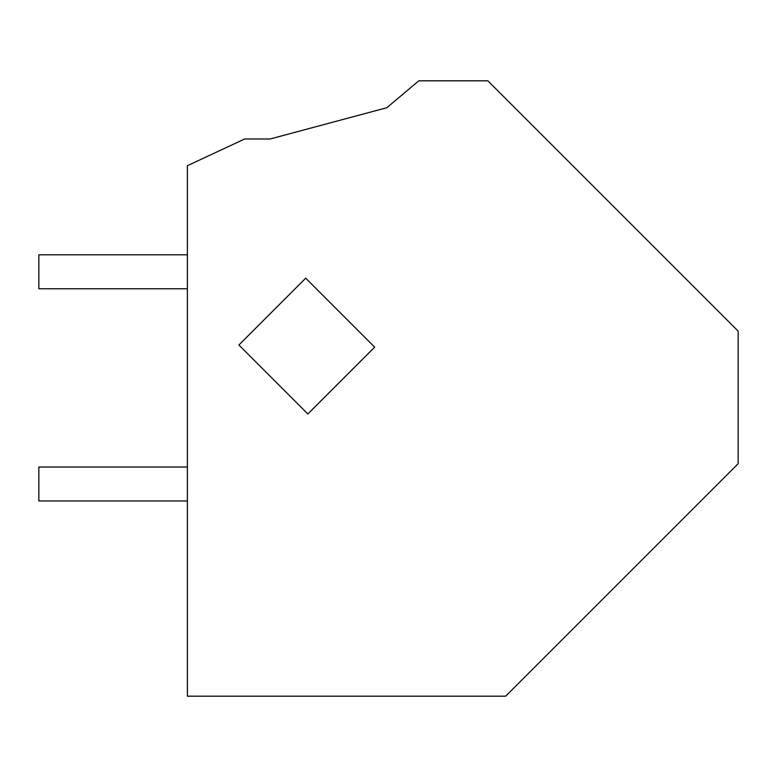 <?xml version="1.0" encoding="UTF-8"?>
<svg xmlns="http://www.w3.org/2000/svg" width="777" height="777" viewBox="0 0 777 777"><rect width="100%" height="100%" fill="white"/><g stroke="black" fill="none" stroke-linecap="round" stroke-linejoin="round"><path stroke-width="1.17" d="M270.143 138.986L244.677 138.986L187.383 165.695L187.383 696.182L505.672 696.182L738.15 463.704L738.15 331.128L487.849 80.818L418.803 80.818L386.849 107.712L270.143 138.986L386.849 107.712M323.397 295.862L305.711 278.176L238.879 345.017L307.838 413.976L374.66 347.144L323.397 295.862M187.383 288.772L38.85 288.772L38.85 254.817L187.383 254.817M187.383 500.961L38.85 500.961L38.85 467.016L187.383 467.016"/></g></svg>
